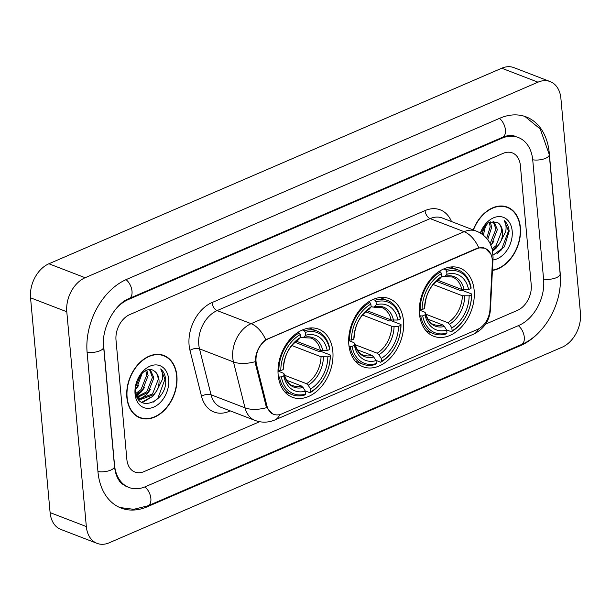 <?xml version="1.0" encoding="UTF-8"?>
<svg xmlns="http://www.w3.org/2000/svg" width="611" height="611" viewBox="0 0 611 611"><rect width="100%" height="100%" fill="white"/><g stroke="black" fill="none" stroke-linecap="round" stroke-linejoin="round"><path stroke-width="0.92" d="M348.828 344.505A36.507 25.906 111.1 0 0 363.049 366.768A36.507 25.906 111.1 0 0 391.514 356.732A36.507 25.906 111.1 0 0 403.497 320.89A36.507 25.906 111.1 0 0 389.276 298.626A36.507 25.906 111.1 0 0 360.818 308.67A36.507 25.906 111.1 0 0 348.828 344.505M419.49 313.985A36.507 25.906 111.1 0 0 433.711 336.256A36.507 25.906 111.1 0 0 462.176 326.213A36.507 25.906 111.1 0 0 474.159 290.378A36.507 25.906 111.1 0 0 459.938 268.114A36.507 25.906 111.1 0 0 431.473 278.15A36.507 25.906 111.1 0 0 419.49 313.985M278.165 375.017A36.507 25.906 111.1 0 0 292.386 397.28A36.507 25.906 111.1 0 0 320.851 387.244A36.507 25.906 111.1 0 0 332.842 351.409A36.507 25.906 111.1 0 0 318.614 329.138A36.507 25.906 111.1 0 0 290.156 339.181A36.507 25.906 111.1 0 0 278.165 375.017M256.055 361.72A18.597 13.198 111.1 0 0 256.528 364.568L266.9 405.788A18.597 13.198 111.1 0 0 273.667 414.281A18.597 13.198 111.1 0 0 281.885 413.876L477.527 329.398A18.597 13.198 111.1 0 0 489.969 309.464L492.336 262.745A18.597 13.198 111.1 0 0 485.035 248.371A18.597 13.198 111.1 0 0 476.809 248.769L268.435 338.746A18.597 13.198 111.1 0 0 256.055 361.72M126.851 397.44A33.406 23.707 111.1 0 0 139.866 417.817A33.406 23.707 111.1 0 0 165.909 408.629A33.406 23.707 111.1 0 0 176.885 375.841A33.406 23.707 111.1 0 0 163.863 355.465A33.406 23.707 111.1 0 0 137.819 364.652A33.406 23.707 111.1 0 0 126.851 397.44M138.094 417.015A33.406 23.707 111.1 0 0 139.537 417.321M492.413 270.421A33.406 23.707 111.1 0 0 520.389 227.506A33.406 23.707 111.1 0 0 507.374 207.129A33.406 23.707 111.1 0 0 473.204 229.904M273.163 414.296L266.671 407.621L265.984 405.643L255.619 364.431L255.352 359.108C256.429 350.851 259.904 344.413 265.762 339.792L476.618 248.486L478.78 247.814L485.241 248.234L491.061 254.313M520.373 165.497A20.667 14.664 111.1 0 0 512.323 152.895A20.667 14.664 111.1 0 0 503.181 153.338L129.761 314.589A20.667 14.664 111.1 0 0 116.006 340.113L126.867 459.449A20.667 14.664 111.1 0 0 134.916 472.051A20.667 14.664 111.1 0 0 144.051 471.608L259.591 421.72L144.051 471.608A20.667 14.664 111.1 0 1 134.916 472.051A20.667 14.664 111.1 0 1 126.867 459.449L116.006 340.113A20.667 14.664 111.1 0 1 129.761 314.589L503.181 153.338A20.667 14.664 111.1 0 1 512.323 152.895A20.667 14.664 111.1 0 1 520.373 165.497L531.234 284.833L520.373 165.497M485.562 324.143L517.471 310.357A20.667 14.664 111.1 0 0 531.234 284.833A20.667 14.664 111.1 0 1 517.471 310.357L485.562 324.143M506.794 207.274A33.406 23.707 111.1 0 0 505.518 206.533M163.29 355.61A33.406 23.707 111.1 0 0 162.014 354.869M176.625 375.948A33.063 23.462 111.1 0 0 163.74 355.785A33.063 23.462 111.1 0 0 137.964 364.874A33.063 23.462 111.1 0 0 127.111 397.333A33.063 23.462 111.1 0 0 139.988 417.496A33.063 23.462 111.1 0 0 165.764 408.4A33.063 23.462 111.1 0 0 176.625 375.948M142.348 372.901L136.711 387.909L135.428 389.169M140.927 374.352L135.543 387.053M146.808 370.144L148.129 375.681L142.462 390.124L136.085 394.446M145.808 370.556L146.693 375.131L141.026 389.574L135.833 393.415M150.283 369.609L153.888 377.896L148.213 392.338L137.704 397.31M149.496 369.602L152.445 377.346L146.777 391.781L137.093 396.753M153.995 370.877C146.472 365.011 133.832 378.652 135.497 391.086C136.826 413.815 166.635 402.015 165.726 380.607L165.65 379.53C165.184 374.894 163.542 371.351 160.716 368.914C162.442 371.687 162.954 375.284 162.259 379.698L157.096 390.162A15.565 11.044 111.1 0 0 158.99 379.866A15.565 11.044 111.1 0 0 153.995 370.877C156.622 372.573 158.02 375.467 158.203 379.561L152.529 393.996L139.69 398.601M157.096 390.162L153.972 394.553L141.355 399.22L136.742 396.394M138.964 398.357L137.246 397.478M135.054 393.904A22.454 15.932 111.1 0 0 153.728 407.117A22.454 15.932 111.1 0 0 168.682 379.378A22.454 15.932 111.1 0 0 150.001 366.165A22.454 15.932 111.1 0 0 135.054 393.904M160.716 368.914L164.978 379.271L157.882 398.219L153.407 402.069M151.146 397.035L141.668 402.336M139.636 392.606L136.337 395.302M156.126 391.781L152.849 396.279L142.226 402.641M150.375 389.566L147.091 394.064L140.958 398.876M140.683 399.014L138.766 399.815M144.624 387.351L141.34 391.85L136.551 395.897M138.873 385.136L135.428 389.81M492.428 270.093A33.063 23.462 111.1 0 0 520.129 227.62A33.063 23.462 111.1 0 0 507.252 207.45A33.063 23.462 111.1 0 0 473.433 229.988M485.86 224.565L483.347 235.182M484.431 226.024L482.117 234.234M490.312 221.808L491.641 227.353L487.685 239.68M489.312 222.221L490.198 226.796L486.7 238.458M493.787 221.281L497.392 229.568L491.725 244.003L490.786 244.95M493.001 221.274L495.956 229.01L490.144 243.606M493.092 255.146L504.365 246.859L509.162 231.195C508.688 226.559 507.046 223.023 504.228 220.579C505.946 223.359 506.458 226.956 505.763 231.37L500.608 241.826A15.565 11.044 111.1 0 0 502.502 231.531A15.565 11.044 111.1 0 0 497.499 222.541C500.126 224.245 501.532 227.139 501.707 231.225L496.04 245.668L492.153 248.83M500.608 241.826L497.476 246.218L492.443 249.991M492.94 259.95A22.454 15.932 111.1 0 0 512.186 231.05A22.454 15.932 111.1 0 0 498.439 216.607A22.454 15.932 111.1 0 0 480.322 233.058M497.499 222.541L488.067 222.893L480.345 233.074M504.228 220.579L508.489 230.943L501.387 249.884L496.911 253.733M494.65 248.7L492.558 250.533M499.638 243.445L496.353 247.951L492.687 251.243M493.887 241.238L490.946 245.339M488.128 239.023L487.708 239.711M295.014 342.305L318.827 351.47L320.645 351.279L330.337 355.014L330.207 355.808A32.788 23.264 111.1 0 1 310.785 391.827L310.525 388.924A29.618 21.018 111.1 0 0 327.817 356.839L321.042 356.778L291.837 345.536M284.382 375.192L306.523 383.716L308.204 385.258L310.525 388.924M281.373 376.895L279.433 376.995A34.163 24.241 111.1 0 0 292.325 394.744A34.163 24.241 111.1 0 0 304.836 394.966L305.63 394.057A32.788 23.264 111.1 0 1 281.373 376.895L283.764 375.864A29.618 21.018 111.1 0 0 305.363 391.147L303.048 387.489L301.36 385.946L286.521 380.225M277.997 371.098L283.221 373.107L284.062 374.054L283.764 375.864M329.764 348.728A34.163 24.241 111.1 0 0 316.872 330.979A34.163 24.241 111.1 0 0 304.354 330.757L305.378 332.369A32.788 23.264 111.1 0 1 329.635 349.53L329.764 348.728M302.346 329.978L304.354 330.757M310.785 391.827L309.998 392.743A34.163 24.241 111.1 0 0 330.337 355.014M309.998 392.743L305.21 390.895M279.433 376.995L278.341 376.575M329.635 349.53L327.244 350.561A29.618 21.018 111.1 0 0 305.637 335.271L305.378 332.369M327.817 356.839L330.207 355.808M305.363 391.147L305.63 394.057M305.637 335.271L303.239 337.738L310.999 338.02A25.486 18.086 111.1 0 1 320.47 350.5L327.244 350.561M322.837 350.783A26.494 18.804 111.1 0 0 303.85 337.356L302.33 337.662L300.429 336.936M301.36 385.946A25.486 18.086 111.1 0 1 292.692 385.587C289.354 385.113 286.483 381.203 284.062 373.84L284.062 374.054A26.494 18.804 111.1 0 0 303.048 387.489M278.013 370.388L280.8 370.61A32.788 23.264 111.1 0 1 300.215 334.591L299.199 332.98A34.163 24.241 111.1 0 0 278.86 370.709M299.199 332.98L297.817 332.453M300.215 334.591L300.482 337.501A29.618 21.018 111.1 0 0 283.191 369.579L280.8 370.61M283.191 369.579L283.504 367.685C284.405 355.251 289.37 345.971 298.382 339.838L300.482 337.501M296.358 341.213L320.47 350.5M365.676 311.793L389.49 320.958L391.3 320.767L400.999 324.502L400.862 325.296A32.788 23.264 111.1 0 1 381.447 361.315L381.188 358.405A29.618 21.018 111.1 0 0 398.479 326.327L391.704 326.266L362.499 315.024M355.044 344.68L377.186 353.204L378.866 354.747L381.188 358.405M352.035 346.384L350.095 346.483A34.163 24.241 111.1 0 0 362.987 364.232A34.163 24.241 111.1 0 0 375.498 364.454L376.292 363.545A32.788 23.264 111.1 0 1 352.035 346.384L354.426 345.352A29.618 21.018 111.1 0 0 376.025 360.635L373.711 356.977L372.023 355.426L357.183 349.713M348.66 340.587L353.884 342.595L354.724 343.542L354.426 345.352M400.426 318.216A34.163 24.241 111.1 0 0 387.534 300.467A34.163 24.241 111.1 0 0 375.017 300.238L376.04 301.849A32.788 23.264 111.1 0 1 400.297 319.011L400.426 318.216M373 299.466L375.017 300.238M381.447 361.315L380.661 362.231A34.163 24.241 111.1 0 0 400.999 324.502M380.661 362.231L375.872 360.383M350.095 346.483L349.003 346.063M400.297 319.011L397.906 320.042A29.618 21.018 111.1 0 0 376.3 304.759L376.04 301.849M398.479 326.327L400.862 325.296M376.025 360.635L376.292 363.545M376.3 304.759L373.901 307.226L381.661 307.501A25.486 18.086 111.1 0 1 391.132 319.988L397.906 320.042M393.492 320.271A26.494 18.804 111.1 0 0 374.512 306.837L372.993 307.15L371.091 306.416M372.023 355.426A25.486 18.086 111.1 0 1 363.354 355.075C360.016 354.601 357.145 350.691 354.724 343.329L354.724 343.542A26.494 18.804 111.1 0 0 373.711 356.977M348.667 339.869L351.462 340.098A32.788 23.264 111.1 0 1 370.877 304.079L369.861 302.468A34.163 24.241 111.1 0 0 349.523 340.197M369.861 302.468L368.479 301.933M370.877 304.079L371.144 306.989A29.618 21.018 111.1 0 0 353.853 339.067L351.462 340.098M353.853 339.067L354.159 337.173C355.067 324.739 360.032 315.459 369.044 309.326L371.144 306.989M367.02 310.701L391.132 319.988M436.338 281.281L460.152 290.446L461.962 290.256L471.661 293.983L471.524 294.785A32.788 23.264 111.1 0 1 452.109 330.803L451.842 327.893A29.618 21.018 111.1 0 0 469.141 295.816L462.367 295.755L433.161 284.512M425.707 314.169L447.848 322.692L449.528 324.235L451.842 327.893M422.697 315.872L420.75 315.963A34.163 24.241 111.1 0 0 433.65 333.721A34.163 24.241 111.1 0 0 446.16 333.942L446.954 333.033A32.788 23.264 111.1 0 1 422.697 315.872L425.08 314.841A29.618 21.018 111.1 0 0 446.687 330.123L444.373 326.465L442.685 324.915L427.845 319.202M419.322 310.075L424.546 312.084L425.386 313.031L425.08 314.841M471.089 287.705A34.163 24.241 111.1 0 0 458.189 269.947A34.163 24.241 111.1 0 0 445.679 269.726L446.702 271.337A32.788 23.264 111.1 0 1 470.959 288.499L471.089 287.705M443.662 268.955L445.679 269.726M452.109 330.803L451.323 331.72A34.163 24.241 111.1 0 0 471.661 293.983M451.323 331.72L446.534 329.871M420.75 315.963L419.665 315.551M470.959 288.499L468.568 289.53A29.618 21.018 111.1 0 0 446.962 274.247L446.702 271.337M469.141 295.816L471.524 294.785M446.687 330.123L446.954 333.033M446.962 274.247L444.564 276.714L452.323 276.989A25.486 18.086 111.1 0 1 461.794 289.469L468.568 289.53M464.154 289.759A26.494 18.804 111.1 0 0 445.167 276.325L443.655 276.638L441.753 275.905M442.685 324.915A25.486 18.086 111.1 0 1 434.016 324.563C430.679 324.09 427.799 320.179 425.386 312.817L425.386 313.031A26.494 18.804 111.1 0 0 444.373 326.465M419.329 309.357L422.125 309.586A32.788 23.264 111.1 0 1 441.539 273.568L440.523 271.956A34.163 24.241 111.1 0 0 420.185 309.685M440.523 271.956L439.141 271.421M441.539 273.568L441.806 276.478A29.618 21.018 111.1 0 0 424.515 308.555L422.125 309.586M424.515 308.555L424.821 306.661C425.73 294.227 430.686 284.947 439.706 278.815L441.806 276.478M437.682 280.189L461.794 289.469M103.458 342.351A37.195 26.395 111.1 0 0 103.626 345.459L114.486 464.795A37.195 26.395 111.1 0 0 128.974 487.479A37.195 26.395 111.1 0 0 145.426 486.684L518.846 325.434A37.195 26.395 111.1 0 0 543.614 279.487L532.754 160.158A37.195 26.395 111.1 0 0 518.258 137.467A37.195 26.395 111.1 0 0 501.814 138.262L128.394 299.512A37.195 26.395 111.1 0 0 116.67 308.036M560.898 98.386A27.556 19.552 111.1 0 0 550.167 81.584A27.556 19.552 111.1 0 0 537.986 82.172L85.135 277.722A27.556 19.552 111.1 0 0 66.79 311.755L86.334 526.56A27.556 19.552 111.1 0 0 97.073 543.362A27.556 19.552 111.1 0 0 109.254 542.774L562.105 347.224A27.556 19.552 111.1 0 0 580.45 313.191L560.898 98.386M550.167 81.584L513.927 67.638A27.556 19.552 111.1 0 0 501.746 68.226L48.895 263.776A27.556 19.552 111.1 0 0 30.55 297.809L50.102 512.614A27.556 19.552 111.1 0 0 60.833 529.416L97.073 543.362M560.386 279.105A59.236 42.037 111.1 0 0 560.119 272.361L549.258 153.025A59.236 42.037 111.1 0 0 526.178 116.9A59.236 42.037 111.1 0 0 499.981 118.167L126.561 279.418A59.236 42.037 111.1 0 0 87.121 352.585L97.981 471.921A59.236 42.037 111.1 0 0 121.062 508.054A59.236 42.037 111.1 0 0 147.251 506.779L520.679 345.528A59.236 42.037 111.1 0 0 540.552 330.643M256.528 364.568L255.558 364.194M266.9 405.788L265.922 405.414M476.809 248.769L476.359 248.593M268.435 338.746L267.985 338.578M230.248 410.89L229.293 411.302A34.437 24.44 -68.9 0 1 201.531 396.318L189.983 350.393A34.437 24.44 -68.9 0 1 212.025 302.567L425.042 210.581A6.889 3.987 -113.4 0 0 430.144 218.608L217.126 310.594A27.556 19.552 111.1 0 0 198.781 344.619A27.556 19.552 111.1 0 0 199.492 348.85L211.047 394.775A27.556 19.552 111.1 0 0 221.067 407.354L255.039 420.429A27.556 19.552 -68.9 0 1 245.019 407.85A24.112 11.968 -14.1 0 0 266.671 407.621M425.042 210.581A34.437 24.44 -68.9 0 1 451.476 221.541M442.326 218.012A27.556 19.552 111.1 0 0 430.144 218.608L464.116 231.684A27.556 19.552 -68.9 0 1 476.297 231.095L442.326 218.012M201.531 396.318A6.889 3.422 165.9 0 1 211.047 394.775L245.019 407.85L233.463 361.926A27.556 19.552 -68.9 0 1 232.753 357.702A27.556 19.552 -68.9 0 1 251.098 323.67A24.112 13.946 66.6 0 1 265.762 339.792M255.253 361.659A24.112 11.968 -14.1 0 1 233.463 361.926L199.492 348.85A6.889 3.422 165.9 0 0 189.983 350.393M478.78 247.814A24.112 13.946 -113.4 0 0 464.116 231.684L251.098 323.67L217.126 310.594A6.889 3.987 -113.4 0 1 212.025 302.567M478.512 328.932A24.112 13.946 66.6 0 1 473.609 334.133L274.782 419.994A24.112 13.946 -113.4 0 0 279.769 414.594M489.846 310.968A24.112 7.126 2.9 0 0 490.434 309.525C489.587 320.737 483.981 328.939 473.609 334.133M492.222 259.201A24.112 7.126 2.9 0 0 493.069 257.475L490.434 309.525M229.255 410.508A6.889 3.987 -113.4 0 0 229.293 411.302M306.523 383.716A25.486 18.086 111.1 0 0 321.042 356.778M308.204 385.258A26.494 18.804 111.1 0 0 323.402 357.068M298.687 339.579A26.494 18.804 111.1 0 0 283.489 367.776M377.186 353.204A25.486 18.086 111.1 0 0 391.704 326.266M378.866 354.747A26.494 18.804 111.1 0 0 394.064 326.557M369.35 309.067A26.494 18.804 111.1 0 0 354.151 337.264M447.848 322.692A25.486 18.086 111.1 0 0 462.367 295.755M449.528 324.235A26.494 18.804 111.1 0 0 464.727 296.037M440.012 278.555A26.494 18.804 111.1 0 0 424.813 306.745M499.454 118.397A11.021 6.377 66.6 0 1 505.289 128.868A11.021 6.377 66.6 0 1 502.548 137.292C507.619 135.237 511.949 134.947 515.547 136.421M524.864 116.426L540.216 128.967L549.258 154.545A11.021 4.43 174.8 0 1 545.531 158.333A11.021 4.43 174.8 0 1 532.716 159.799M549.258 154.545L560.119 273.881A11.021 4.43 174.8 0 1 556.392 277.669A11.021 4.43 174.8 0 1 543.584 279.135M560.119 273.881C563.09 301.819 545.486 334.675 521.412 344.551A11.021 6.377 -113.4 0 0 524.154 336.126A11.021 6.377 -113.4 0 0 518.311 325.663M521.412 344.551L147.992 505.801A11.021 6.377 -113.4 0 0 150.726 497.377A11.021 6.377 -113.4 0 0 144.891 486.906M97.951 471.57A11.021 4.43 -5.2 0 0 110.767 470.103A11.021 4.43 -5.2 0 0 114.494 466.315L103.633 346.979C101.136 328.367 115.097 303.545 129.127 298.535L502.548 137.292M87.09 352.234A11.021 4.43 -5.2 0 0 99.906 350.767A11.021 4.43 -5.2 0 0 103.633 346.979M126.034 279.647A11.021 6.377 66.6 0 1 131.869 290.118A11.021 6.377 66.6 0 1 129.127 298.535M501.746 68.226L537.986 82.172M50.102 512.614L86.334 526.56M30.55 297.809L66.79 311.755M48.895 263.776L85.135 277.722M519.869 345.223L520.679 345.528M146.403 506.458L147.251 506.779M501.005 137.956L501.814 138.262M127.653 299.23L128.394 299.512M273.667 414.281L271.429 413.418M485.035 248.371L483.324 247.707M493.069 257.475L492.283 249.334L490.198 243.713C487.158 237.809 482.522 233.601 476.297 231.095M274.782 419.994C268.305 422.713 261.722 422.865 255.039 420.429M160.571 354.563L163.74 355.785M136.818 416.274L139.988 417.496M504.083 206.228L507.252 207.45M309.258 328.046L316.872 330.979M284.711 391.819L292.325 394.744M379.92 297.534L387.534 300.467M355.373 361.307L362.987 364.232M450.582 267.022L458.189 269.947M426.035 330.788L433.65 333.721M119.771 507.52L133.756 509.314L147.992 505.801M126.263 486.432C122.124 484.149 119.703 482.117 119.008 480.338C116.625 476.886 115.12 472.211 114.494 466.315"/></g></svg>
